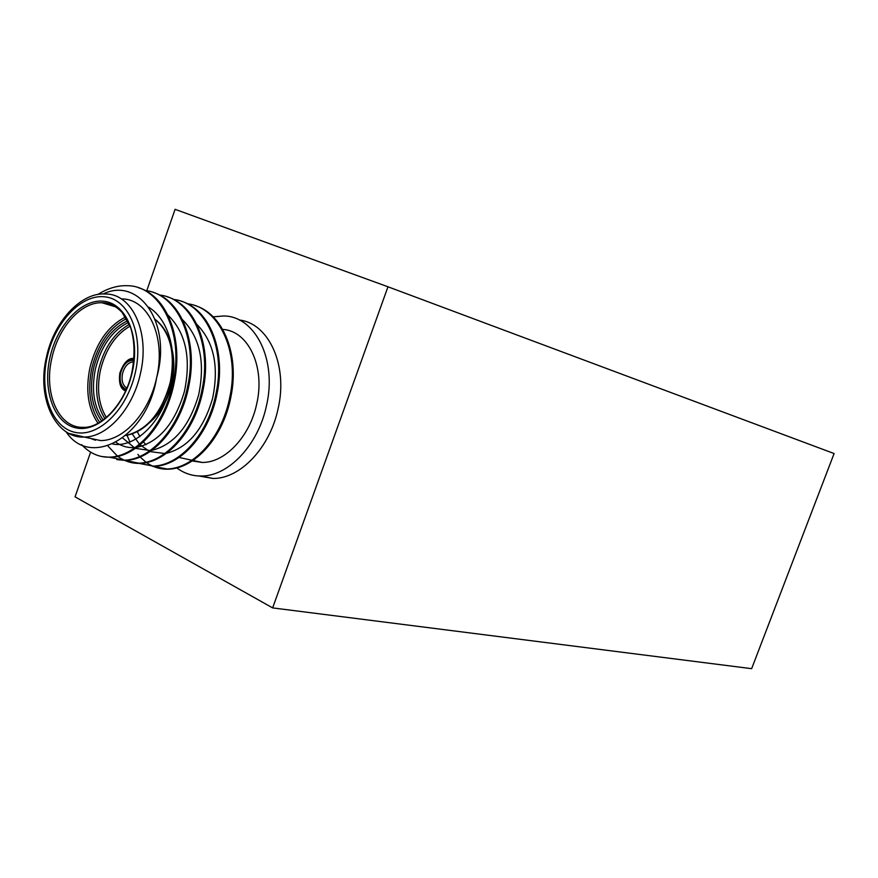 <?xml version="1.0" encoding="UTF-8"?>
<svg xmlns="http://www.w3.org/2000/svg" width="878" height="878" viewBox="0 0 878 878"><rect width="100%" height="100%" fill="white"/><g stroke="black" fill="none" stroke-linecap="round" stroke-linejoin="round"><path stroke-width="1.32" d="M90.61 452.148L75.058 496.86L272.641 607.905L751.645 668.674L834.1 453.542L387.977 286.788L175.084 209.326L146.758 290.761M272.641 607.905L387.977 286.788M213.299 316.826L223.692 315.97C255.311 316.036 277.338 360.024 266.429 405.877C258.231 445.058 228.302 476.469 201.128 476.019C192.194 476.052 184.106 473.374 176.873 467.974M239.266 319.998C268.898 323.269 288.269 365.61 278.041 408.928C269.919 447.802 240.1 478.949 212.97 478.455L198.779 475.975M66.08 431.713C89.479 468.303 146.878 438.517 156.602 377.869C166.337 337.185 148.25 298.454 121.471 298.937M104.306 302.888L103.582 303.25M187.727 303.821C218.589 307.333 239.749 350.816 229.97 396.296C222.386 437.09 193.95 468.435 167.105 468.995L152.157 466.13M194.74 305.456C222.99 313.644 239.683 354.295 230.958 396.56C223.374 437.332 194.949 468.654 168.093 469.203C160.312 469.368 153.123 467.184 146.549 462.629M97.688 294.558C107.785 288.258 117.696 285.306 127.42 285.701C160.037 285.734 184.117 332.049 173.328 381.414C165.437 423.745 136.606 456.395 109.684 457.153C99.049 457.46 89.71 453.3 81.665 444.674M138.351 287.688C166.82 295.875 183.436 337.832 174.382 381.689C166.502 423.986 137.681 456.615 110.749 457.372L102.089 456.571M105.503 303.821L106.326 303.173M145.43 290.563C176.599 293.669 197.978 338.293 187.881 385.244C180.067 427.169 151.334 459.49 124.424 460.193L109.102 457.164M152.827 292.253C181.252 300.441 197.89 342.069 188.924 385.508C181.109 427.41 152.388 459.71 125.477 460.412L116.829 459.6M159.785 295.063C190.855 298.311 212.158 342.541 202.17 388.998C194.433 430.538 165.799 462.53 138.9 463.178L123.71 460.204M167.05 296.731C195.41 304.918 212.07 346.217 203.191 389.261C195.454 430.78 166.831 462.739 139.931 463.397C131.941 463.595 124.61 461.279 117.915 456.45M173.877 299.486C204.848 302.866 226.074 346.722 216.197 392.675C208.536 433.842 180.001 465.505 153.123 466.108L138.065 463.189M181.022 301.132C209.326 309.319 226.008 350.3 217.195 392.938C209.535 434.083 181.022 465.724 154.144 466.328L138.592 463.189M117.432 456.088L107.807 445.903M222.727 329.404C248.353 330.786 265.485 366.938 256.661 404.099C249.835 436.706 224.889 462.915 202.192 462.432L192.293 460.972M137.319 431.713L139.909 436.684M143.465 441.897L145.946 444.773M86.681 437.573L100.619 440.58C123.568 440.822 149.227 412.649 156.602 377.869C172.362 323.115 138.746 276.372 103.132 294.009M127.058 435.29L129.966 442.172M146.077 462.289L140.195 457.098M139.745 456.615L137.868 454.431M95.395 440.24L90.763 438.462M113.547 306.224L114.14 305.961M148.722 307.201C170.244 320.689 178.684 356.303 169.015 391.379C159.752 424.996 133.522 448.274 112.636 444.005M167.928 315.048C185.785 332.575 191.294 357.994 184.457 391.303C175.007 423.35 159.192 442.029 136.99 447.33M135.344 447.528C128.298 448.131 121.844 446.386 115.995 442.314M182.536 319.757C199.986 337.251 205.353 362.307 198.637 394.935C189.418 426.324 173.833 444.795 151.916 450.337M150.259 450.557L135.563 448.362M134.718 447.978L122.668 437.99M196.881 324.388C213.936 341.849 219.16 366.554 212.564 398.491C203.553 429.243 188.221 447.506 166.579 453.267M164.899 453.52L150.138 451.599M149.293 451.237L140.096 444.883M139.481 444.268L132.216 433.93M201.15 462.432L200.206 462.004M126.289 389.459C121.098 387.055 119.199 381.645 120.593 373.216C123.227 364.282 127.65 359.991 133.851 360.309M133.686 361.868L133.379 361.791C128.188 362.362 124.566 366.313 122.514 373.644C121.285 380.69 122.733 385.508 126.871 388.076M125.17 390.984L125.521 391.171C125.06 390.051 117.762 389.689 119.836 373.095C123.557 362.768 128.254 357.884 133.906 358.433L134.027 358.433M133.917 359.629C127.464 359.365 122.876 363.865 120.154 373.128C118.695 381.875 120.648 387.527 126.004 390.084M101.661 421.034C91.905 407.491 89.205 389.942 93.551 368.387C99.587 344.692 110.968 328.8 127.705 320.722M128.539 322.413C112.318 330.358 101.288 345.833 95.45 368.815C91.235 389.7 93.814 406.755 103.198 419.969M171.1 345.734C174.448 356.984 174.7 369.309 171.825 382.698C168.192 398.096 161.552 410.597 151.883 420.189M104.899 418.685C96.679 405.515 94.572 389.163 98.577 369.616C103.988 347.984 114.261 332.894 129.395 324.355M130.098 326.122C115.545 334.551 105.678 349.192 100.476 370.044C96.602 388.844 98.577 404.659 106.37 417.489M125.763 435.499C146.549 431.493 161.563 413.703 170.804 382.149C175.6 352.111 170.387 331.193 155.154 319.383C170.475 332.433 175.534 353.307 170.343 381.996C162.013 412.484 147.175 430.297 125.817 435.455M97.974 423.24C88.052 408.709 85.375 390.183 89.951 367.662C96.229 342.848 108.093 325.968 125.565 317.002M126.553 318.626C109.53 327.406 97.963 343.891 91.85 368.091C87.394 390.041 89.984 408.105 99.631 422.307M49.98 357.434C57.257 324.454 82.258 298.125 104.394 301.33C126.63 304.018 140.271 337.174 132.315 371.954C124.687 406.81 97.721 432.953 75.958 427.871C54.063 423.295 42.385 390.348 49.98 357.434M116.478 307.41L109.509 304.007L101.958 302.756C81.105 301.889 58.453 327.307 51.923 357.862C43.318 393.223 58.639 428.53 83.476 427.323C100.301 428.321 125.093 404.89 131.974 371.921C135.102 354.91 134.597 339.984 130.471 327.132L122.097 312.414C115.918 305.928 109.201 302.712 101.958 302.756L115.622 306.85M100.619 440.58L84.211 437.046C56.126 438.638 36.196 398.733 46.512 356.852C54.184 320.492 81.95 291.957 105.415 294.031C132.227 293.471 150.259 332.532 140.414 373.622C132.962 408.764 107.193 437.255 84.211 437.046L69.099 433.458M135.344 372.491C143.882 335.187 129.209 299.705 105.393 296.896C81.687 293.526 54.996 321.721 47.225 356.94C39.115 392.104 51.539 427.366 74.948 432.327C98.237 437.837 127.167 409.861 135.344 372.491M172.286 382.841C168.016 400.302 160.312 413.681 149.194 422.976M110.749 457.372L109.673 457.153M125.477 460.412L124.424 460.193M139.931 463.397L138.9 463.178M154.144 466.328L153.123 466.119M202.192 462.432L193.05 460.467M192.052 460.259L179.134 457.471M168.093 469.203L167.105 468.995M212.97 478.455L201.128 476.019"/></g></svg>
